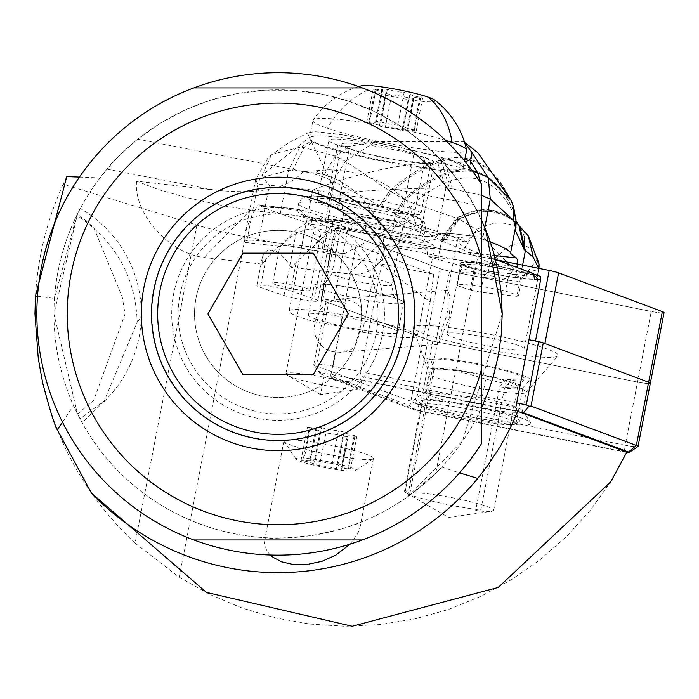 <?xml version="1.0" encoding="UTF-8"?>
<svg xmlns="http://www.w3.org/2000/svg" width="699" height="699" viewBox="0 0 699 699"><rect width="100%" height="100%" fill="white"/><g stroke="black" fill="none" stroke-linecap="round" stroke-linejoin="round"><path stroke-width="0.52" stroke-dasharray="3.5 2.62" d="M322.746 300.544A12.154 1.267 11 0 1 321.059 299.53A12.154 1.267 11 0 1 333.851 300.719L345.289 303.008A18.235 1.905 -169 0 0 326.101 301.217A18.235 1.905 -169 0 0 328.635 302.737L428.094 339.889A6.081 0.638 -169 0 0 430.086 340.492A6.081 0.638 -169 0 0 432.795 341.103L637.532 382.056A12.154 1.267 -169 0 0 650.323 383.244A12.154 1.267 11 0 1 637.532 382.056L435.888 341.724A12.154 1.267 11 0 1 430.488 340.5A12.154 1.267 11 0 1 426.504 339.295L322.746 300.544L336.472 229.927A12.154 1.267 -169 0 1 336.551 228.599A12.154 1.267 -169 0 1 347.578 230.111L496.849 259.958L347.578 230.111A12.154 1.267 -169 0 0 334.786 228.914A12.154 1.267 -169 0 0 336.472 229.927L440.23 268.687A12.154 1.267 -169 0 0 444.214 269.884A12.154 1.267 -169 0 0 449.614 271.116L651.258 311.439A12.154 1.267 -169 0 0 664.05 312.636M466.644 262.291A39.205 4.098 11 0 1 510.279 268.862A39.205 4.098 11 0 1 537.898 278.254A39.205 4.098 11 0 1 532.192 279.259A39.205 4.098 11 0 1 488.557 272.689A39.205 4.098 11 0 1 460.929 263.296A39.205 4.098 11 0 1 466.644 262.291M535.495 341.051A12.154 1.267 11 0 1 540.895 342.274A12.154 1.267 11 0 1 544.879 343.48M518.466 349.876A39.205 4.098 -169 0 0 524.18 348.871A39.205 4.098 -169 0 0 496.552 339.469A39.205 4.098 -169 0 0 452.917 332.899A39.205 4.098 -169 0 0 447.211 333.904A39.205 4.098 -169 0 0 474.831 343.305A39.205 4.098 -169 0 0 518.466 349.876M481.323 408.426L481.323 443.874A241.225 241.225 0 0 1 36.855 313.93A241.225 241.225 0 0 1 481.323 183.986L481.323 219.434A224.134 224.134 0 0 0 53.954 313.93A224.134 224.134 0 0 0 481.323 408.426M481.323 370.016L481.323 257.844M193.824 539.96L362.353 539.96M79.433 177.074L99.957 177.895L106.991 169.149C109.245 165.078 119.477 155.099 137.686 139.215L160.403 123.181L184.92 110.075L210.88 100.106L237.87 93.43L265.48 90.154L293.283 90.311L320.85 93.911L347.761 100.901L373.607 111.167L397.976 124.553L420.501 140.857L440.833 159.818L458.658 181.155L473.712 204.536L485.464 228.888L460.868 237.931A151.954 15.885 11 0 0 457.391 240.421L447.657 290.478L448.251 290.732L449.466 295.441L450.2 302.912L449.177 318.412L438.142 344.354L437.661 341.933L446.81 315.284L448.173 305.987L447.666 290.478M99.957 177.895A224.134 224.134 0 0 0 54.487 298.421L76.794 215.344C115.492 241.277 135.623 276.856 137.205 322.082L104.142 401.112M76.838 215.266L80.202 208.459L77.528 213.868L53.954 313.93L77.528 413.991L80.044 418.876M502.223 313.93L462.502 440.929L407.534 496.902L435.713 473.275L441.716 467.098L459.523 472.908M495.504 259.46L478.509 253.108A151.954 15.885 11 0 1 457.391 240.421M423.926 325.393A73.884 7.724 11 0 1 508.269 338.255A73.884 7.724 11 0 1 557.994 355.922A73.884 7.724 11 0 1 547.457 357.381A73.884 7.724 11 0 1 467.343 345.472A73.884 7.724 11 0 1 413.214 327.779A73.884 7.724 11 0 1 423.926 325.393M66.755 176.611L63.146 184.248L196.926 225.061A75.981 7.942 -169 0 0 245.375 236.839L380.046 263.768L430.165 301.959L410.863 401.243L417.679 404.363L420.379 411.169L413.057 409.387L409.998 405.691L410.863 401.243L331.536 371.606L330.671 376.062L409.998 405.691M196.926 225.061L135.099 543.14L179.215 577.208L209.77 594.386L242.055 608.034L275.668 617.977L310.19 624.093L345.166 626.295L380.177 624.574L414.778 618.938L448.522 609.467L480.999 596.264L511.79 579.515L540.51 559.418L566.793 536.229L590.323 510.235L610.786 481.777M515.827 407.395L359.88 376.202L360.352 379.706A37.991 3.967 11 0 1 361.383 380.396A37.991 3.967 11 0 1 361.855 381.208A37.991 3.967 11 0 1 337.617 380.265L418.509 410.47L626.82 452.131M626.706 452.367A4.561 0.481 -169 0 1 624.251 451.947L420.379 411.169M477.766 478.413A258.7 258.7 0 0 0 517.767 411.3M135.099 543.14C88.161 498.972 57.344 445.516 42.639 382.764M62.526 422.205L73.544 405.569A224.134 224.134 0 0 0 265.393 537.706C270.452 538.877 285.987 538.134 312.007 535.486C336.997 530.497 353.065 526.172 360.186 522.485A224.134 224.134 0 0 0 441.716 467.098M350.077 544.163L358.089 533.049L360.011 527.422L360.186 522.485M270.251 555.032L266.756 550.821L264.371 543.079L265.393 537.706M327.77 454.359A45.584 4.762 11 0 1 292.418 445.56A45.584 4.762 11 0 1 284.082 441.523A45.584 4.762 11 0 1 283.934 440.982A45.584 4.762 11 0 1 329.587 445.01A45.584 4.762 11 0 1 364.948 453.808A45.584 4.762 11 0 1 373.432 458.378A45.584 4.762 11 0 1 373.083 458.824A45.584 4.762 11 0 1 327.77 454.359M349.972 467.264A30.389 3.18 11 0 1 355.398 470.61A30.389 3.18 11 0 1 333.187 469.073A30.389 3.18 11 0 1 301.618 461.768A30.389 3.18 11 0 1 296.07 459.077A30.389 3.18 11 0 1 315.406 459.488A30.389 3.18 11 0 1 349.972 467.264M73.544 405.569L80.001 418.806L104.046 401.2M104.308 401.235L82.098 422.685L80.001 418.806M37.51 296.236L54.487 298.421M63.146 184.248C44.509 225.462 35.116 268.687 34.959 313.93L38.139 358.395M313.003 217.223L312.06 217.625L311.71 219.399L314.192 220.272L322.789 221.836L332.899 221.81L332.759 223.61L327.053 232.881L310.19 250.059L309.141 249.7L291.029 267.385L349.124 273.991L395.634 226.616L391.999 226.205A151.954 15.885 11 0 1 393.659 226.633L341.514 220.701A64.579 6.754 -169 0 0 335.712 219.801L333.196 219.521A18.995 1.983 11 0 1 313.003 217.223L310.496 216.935A64.579 6.754 -169 0 0 306.791 216.751L254.646 210.818A151.954 15.885 11 0 1 254.2 210.53L224.694 206.056L186.484 197.546L158.594 189.63L136.611 181.181L214.506 190.041C258.971 194.89 288.565 188.678 303.287 171.404L303.882 171.552M395.634 226.616L407.106 227.481L460.868 237.931M430.165 301.959L433.695 274.2L356.106 245.218A37.991 3.967 11 0 1 349.815 244.056A37.991 3.967 11 0 1 313.283 232.907A37.991 3.967 11 0 1 334.454 233.414A65.339 6.833 11 0 1 306.354 222.116A65.339 6.833 11 0 1 371.798 227.874A65.339 6.833 11 0 1 434.629 247.053A65.339 6.833 11 0 1 379.758 243.243A37.991 3.967 11 0 1 385.315 245.358L540.519 276.402M433.695 274.2L380.046 263.768M312.06 217.625L310.496 216.935M332.899 221.81L333.196 219.521M335.712 219.801L333.248 220.028M419.4 219.154A47.864 5.007 -169 0 0 413.773 216.961L402.406 213.073A47.864 5.007 -169 0 0 350.304 201.181A47.864 5.007 -169 0 0 317.337 199.608A47.864 5.007 -169 0 0 326.25 204.405L337.617 208.293A47.864 5.007 -169 0 0 345.603 210.757A56.986 5.959 11 0 1 307.944 197.013A56.986 5.959 11 0 1 359.382 201.609A56.986 5.959 11 0 1 381.305 206.118A56.986 5.959 11 0 1 419.4 219.154L421.06 220.299L422.205 224.108L419.278 237.153A64.579 6.754 -169 0 0 423.961 235.598A64.579 6.754 -169 0 0 411.947 229.123A64.579 6.754 -169 0 0 362.265 216.725L356.481 216.978L341.514 220.701M306.791 216.751L299.836 209.63A64.579 6.754 -169 0 0 297.171 210.949A64.579 6.754 -169 0 0 309.194 217.433A64.579 6.754 -169 0 0 364.939 230.976L366.381 223.558A64.579 6.754 11 0 1 310.636 210.015A64.579 6.754 11 0 1 298.613 203.531A64.579 6.754 11 0 1 343.095 205.663A64.579 6.754 11 0 1 413.389 221.705A64.579 6.754 11 0 1 425.403 228.18A64.579 6.754 11 0 1 420.719 229.735M317.757 300.806A18.995 1.983 -169 0 0 314.218 298.892L290.618 290.819A18.995 1.983 -169 0 0 269.936 286.101A18.995 1.983 -169 0 0 256.856 285.48A18.995 1.983 -169 0 0 260.395 287.385L284.004 295.459A18.995 1.983 -169 0 0 304.677 300.177A18.995 1.983 -169 0 0 317.757 300.806L332.759 223.619M311.71 219.399L296.83 229.447L284.624 241.88L280.771 246.712L279.976 246.616L287.438 239.285L297.809 232.618L305.218 229.788L314.76 228.861L317.119 229.482L320.116 232.042L320.553 236.052L314.847 245.314L309.404 249.962A18.995 1.983 -169 0 0 290.207 246.118A18.995 1.983 -169 0 0 279.932 245.908A18.995 1.983 -169 0 0 280.771 246.712M279.976 246.616L278.927 246.258L265.786 259.644L260.395 287.385M310.19 250.059L309.404 249.962M276.262 284.904A18.995 1.983 11 0 1 272.724 282.999A18.995 1.983 11 0 1 285.812 283.619A18.995 1.983 11 0 1 306.485 288.338A18.995 1.983 11 0 1 310.015 290.242A18.995 1.983 11 0 1 296.935 289.622A18.995 1.983 11 0 1 276.262 284.904M278.927 246.258L243.663 242.247A151.954 15.885 11 0 1 246.939 240.465A30.389 3.18 11 0 1 258.56 240.788L301.872 245.716A30.389 3.18 11 0 1 322.239 249.027A151.954 15.885 11 0 1 344.406 253.711L309.141 249.7M136.611 181.181A60.778 38.611 -135.5 0 0 139.127 201.574A60.778 38.611 -135.5 0 0 204.064 257.494L262.16 264.1L265.786 259.644M243.663 242.247L245.253 233.51L247.446 226.074L254.2 210.53M516.107 221.172L514.053 214.471C491.921 169.708 458.378 166.004 413.424 203.348L456.447 218.132C480.283 204.903 500.93 207.175 518.37 224.947L514.053 214.471L512.778 204.859C487.483 148.249 446.932 143.907 391.125 191.823L345.437 161.303L335.153 156.034L304.004 147.638L300.893 147.34L299.688 147.297L288.696 170.268L255.729 179.145L257.756 184.842A30.389 3.18 -169 0 1 269.377 185.165L312.698 190.041L331.658 183.016C373.476 169.569 408.854 162.902 437.801 163.016L445.84 188.188L437.399 231.614L467.998 242.081L446.818 239.678A30.389 3.18 -169 0 0 435.372 239.303L423.498 242.142A22.796 2.385 11 0 1 400.186 239.486L351.658 229.788A30.389 3.18 -169 0 0 332.025 226.616L310.845 224.204L280.247 213.737A151.954 15.885 11 0 1 258.735 204.956L257.512 205.724L301.4 210.714M254.646 210.818L257.512 205.724M364.939 230.976A47.864 5.007 -169 0 0 419.278 237.153M361.304 216.576L403.367 221.408A151.954 15.885 11 0 1 437.399 231.614M362.265 216.725L403.367 221.408L400.37 221.967L393.659 226.633M301.872 245.716L312.698 190.041A30.389 3.18 -169 0 1 333.065 193.361C379.033 189.656 416.63 187.935 445.84 188.188L449.343 188.241L442.318 163.374L437.801 163.016M344.406 253.711L368.661 240.753L391.999 226.205M303.908 171.605L329.395 169.717L345.979 171.141L357.163 173.439L368.067 176.733L383.235 183.348L392.122 188.678L407.604 201.88L416.289 225.052L407.106 227.481M349.124 273.991A60.778 38.611 -135.5 0 0 375.922 266.153A60.778 38.611 -135.5 0 0 380.903 229.071A60.778 38.611 -135.5 0 0 315.974 173.151L303.785 171.771M262.16 264.1L262.282 257.547L264.091 253.099L267.333 250.53L271.684 250.085L276.725 251.815L281.959 255.537L286.887 260.902L291.029 267.385M299.688 147.297L271.64 154.4L262.239 175.082A30.389 29.209 147.3 0 0 257.756 184.842L246.939 240.465M335.153 156.026L323.017 176.882A294.279 176.297 96.5 0 0 292.523 170.338L304.004 147.638L312.951 142.185L311.003 141.268L307.473 133.02L314.253 131.683A83.574 8.738 -169 0 1 344.004 135.082L314.262 131.683M312.951 142.185L325.481 147.288A83.574 8.738 -169 0 0 415.32 167.044A83.574 8.738 -169 0 0 469.265 169.237A83.574 8.738 -169 0 0 458.098 162.421L437.356 156.2L344.004 135.082M324.091 145.908A78.253 8.178 11 0 1 309.535 138.061A78.253 8.178 11 0 1 363.428 140.63A78.253 8.178 11 0 1 448.609 160.071A78.253 8.178 11 0 1 463.175 167.926A78.253 8.178 11 0 1 409.273 165.348A78.253 8.178 11 0 1 324.091 145.908M335.153 156.034L349.509 146.344L325.481 147.288M310.845 224.204A7.602 4.552 -83.5 0 1 316.079 218.158A7.602 4.552 -83.5 0 1 316.656 218.289L325.402 221.277A151.954 15.885 11 0 0 390.479 239.303A182.343 19.056 -169 0 1 422.554 247.306L494.464 255.484M345.411 161.286L333.047 181.155M345.437 161.303L375.354 141.591L349.509 146.344M375.354 141.591L463.568 141.783L464.625 142.491M458.098 162.421L465.412 161.941M488.208 272.488L490.034 263.042L516.535 271.09L515.303 277.416A27.348 2.857 11 0 1 488.208 272.488A227.935 23.827 11 0 1 437.976 259.338L441.55 240.98L395.468 213.938L333.152 181.198A219.137 131.281 96.5 0 0 323.017 176.891M390.479 239.303L395.468 213.938L403.821 199.32L405.202 199.931L396.796 214.707M381.305 206.799L391.125 191.823L403.821 199.32C454.027 156.384 490.759 160.403 514.027 211.369L515.993 219.818M513.643 207.157L512.489 203.916C486.932 146.851 445.971 142.474 389.605 190.801L379.54 205.812M484.835 227.376L482.555 239.154A151.954 15.885 11 0 1 490.349 241.941M403.97 219.023L413.424 203.348L405.202 199.931C454.682 157.642 490.96 161.618 514.053 211.858L516.019 220.936M516.019 220.954L516.045 222.265M437.976 259.338A182.343 19.056 -169 0 0 427.605 256.454L427.185 251.657L426.023 249.613L422.554 247.306M458.168 218.787L458.832 219.075L442.17 241.269L441.55 240.98L458.168 218.787L456.447 218.132L440.353 240.36M517.714 264.135L517.374 266.668A182.343 19.056 -169 0 0 521.891 268.879A227.935 23.827 11 0 1 536.78 278.01A27.348 2.857 11 0 1 536.963 278.447A27.348 2.857 11 0 1 525.849 278.613L527.063 272.374L538.693 269.473L538.885 268.372L538.728 269.36M528.392 236L519.042 225.663M520.676 227.708L524.713 237.608M440.842 240.613L457.12 218.376C480.702 205.436 501.166 207.682 518.518 225.113M442.17 241.269L463.262 249.805L476.596 229.63C495.408 219.53 512.061 221.015 526.565 234.078L537.321 258.717L538.903 263.925M518.929 225.567C501.812 208.975 481.777 206.808 458.832 219.075L476.596 229.639L498.833 254.322L490.034 263.042L463.262 249.805M515.303 277.416L525.849 278.613M517.374 266.668L427.605 256.454M482.555 239.154L473.808 236.166A7.602 4.552 96.5 0 0 473.232 236.026A7.602 4.552 96.5 0 0 467.998 242.081M481.323 195.213L449.343 188.241M322.239 249.027L333.065 193.361A30.389 3.154 -96.2 0 0 331.658 183.016L309.194 137.493L262.239 175.082A30.389 6.911 -143.4 0 0 269.377 185.165L258.56 240.788M471.834 170.215L442.318 163.374L437.356 156.2M481.323 191.605L480.798 195.021M492.341 263.776L498.833 254.322L499.409 254.689C514.132 238.77 526.758 240.211 537.286 259.014L538.754 269.098L536.78 278.01M539.008 267.359L538.728 262.737M537.286 259.014L527.063 272.374L516.535 271.09L499.409 254.689L494.123 264.362M442.843 241.574L459.514 219.372C482.223 207.35 502.092 209.482 519.121 225.768L519.707 226.354M510.471 273.693L522.031 277.739L524.582 274.497L527.605 274.069L524.678 275.485L490.244 271.57L484.957 274.602L483.516 277.389L519.785 281.514L520.781 276.935L522.275 275.616L524.678 275.485M460.877 263.942A39.065 4.08 -169 0 1 471.004 262.335A39.065 4.08 -169 0 1 516.482 270.26L512.253 271.247L507.762 279.181A37.991 3.967 -169 0 0 474.839 273.44A37.991 3.967 -169 0 0 459.514 273.458A37.991 3.967 -169 0 0 459.409 273.667A37.991 3.967 -169 0 0 459.409 273.685L462.091 268.18L462.048 264.606L460.877 263.942L472 267.743L490.244 271.57M520.222 278.613L522.031 277.739L518.571 295.537L516.902 296.35L519.785 281.514M516.902 296.35L480.632 292.217L483.516 277.389M507.762 279.181L505.456 291.055A37.991 3.967 11 0 0 457.102 285.542A37.991 3.967 11 0 1 457.102 285.542L470.217 290.041L473.677 272.234L472.428 267.822M484.957 274.602L473.677 272.234L462.109 268.18M505.456 291.055L518.571 295.537M480.632 292.217L470.217 290.041M459.409 273.667L457.102 285.542L459.409 273.685M445.621 140.368A78.253 8.178 -169 0 0 363.725 122.517A78.253 8.178 -169 0 0 313.108 120.079A78.253 8.178 -169 0 0 312.96 120.429A78.253 8.178 -169 0 0 327.525 128.275A78.253 8.178 -169 0 0 412.698 147.716A78.253 8.178 -169 0 0 466.6 150.294M434.498 99.913A37.991 3.967 -169 0 1 412.725 100.21A37.991 3.967 -169 0 1 367.665 90.215A37.991 3.967 11 0 1 361.593 85.741M375.188 89.192A12.783 1.337 -169 0 0 382.72 89.42A12.783 1.337 -169 0 0 382.1 88.852L387.325 89.437A12.783 1.337 -169 0 0 404.118 92.486L410.016 93.902A12.783 1.337 -169 0 0 409.946 94.016A12.783 1.337 -169 0 0 412.323 95.291A12.783 1.337 -169 0 0 419.907 97.283L422.598 98.175L420.571 98.113A12.783 1.337 -169 0 0 413.048 97.886A12.783 1.337 -169 0 0 413.668 98.454L408.452 97.86A12.783 1.337 -169 0 0 391.65 94.819L385.752 93.404A12.783 1.337 -169 0 0 385.831 93.29A12.783 1.337 -169 0 0 383.454 92.006A12.783 1.337 -169 0 0 375.87 90.022L373.17 89.131L375.188 89.192L368.862 121.827L366.826 121.766L369.518 122.657A12.783 1.337 11 0 1 377.111 124.649A12.783 1.337 11 0 1 379.487 125.925A12.783 1.337 11 0 1 379.408 126.038L385.298 127.454L391.65 94.819M387.316 89.437L380.99 122.08L375.59 121.329L382.1 88.852M375.747 121.486A12.783 1.337 11 0 1 376.377 122.054A12.783 1.337 11 0 1 368.862 121.827M385.298 127.454A12.783 1.337 11 0 1 402.091 130.495L408.452 97.86M402.091 130.495L407.5 131.246L413.668 98.454M407.334 131.097A12.783 1.337 11 0 1 406.704 130.521A12.783 1.337 11 0 1 414.227 130.748L416.255 130.809L413.563 129.918A12.783 1.337 11 0 1 405.979 127.926A12.783 1.337 11 0 1 403.603 126.65A12.783 1.337 11 0 1 403.673 126.536L397.775 125.121A12.783 1.337 11 0 1 380.99 122.08M425.307 157.625A47.864 5.007 11 0 1 434.21 162.421A47.864 5.007 11 0 1 401.243 160.849A47.864 5.007 11 0 1 349.151 148.957L337.783 145.069A47.864 5.007 11 0 1 328.871 140.272A47.864 5.007 11 0 1 361.837 141.845A47.864 5.007 11 0 1 413.939 153.736L425.307 157.625L413.773 216.961M345.603 210.757L360.186 217.057L364.922 220.508L366.381 223.558M350.085 148.87A45.584 4.762 -169 0 0 399.706 160.185A45.584 4.762 -169 0 0 431.1 161.687A45.584 4.762 -169 0 0 422.615 157.118A45.584 4.762 -169 0 0 373.004 145.794A45.584 4.762 -169 0 0 341.601 144.291A45.584 4.762 -169 0 0 350.085 148.87M339.994 200.788A45.584 4.762 11 0 1 331.509 196.209A45.584 4.762 11 0 1 362.903 197.712A45.584 4.762 11 0 1 412.524 209.036A45.584 4.762 11 0 1 421.008 213.614A45.584 4.762 11 0 1 389.614 212.112A45.584 4.762 11 0 1 339.994 200.788M322.693 289.797A45.584 4.762 -169 0 0 372.314 301.12A45.584 4.762 -169 0 0 403.707 302.615A45.584 4.762 -169 0 0 395.223 298.045A45.584 4.762 -169 0 0 345.603 286.721A45.584 4.762 -169 0 0 314.209 285.218A45.584 4.762 -169 0 0 322.693 289.797M316.927 319.46A45.584 4.762 11 0 1 308.442 314.891A45.584 4.762 11 0 1 339.836 316.394A45.584 4.762 11 0 1 389.457 327.717A45.584 4.762 11 0 1 397.941 332.287A45.584 4.762 11 0 1 366.547 330.784A45.584 4.762 11 0 1 316.927 319.46M334.026 325.262A37.991 3.967 11 0 1 362.449 332.252A65.339 6.833 -169 0 0 417.329 336.053A65.339 6.833 -169 0 0 354.498 316.883A65.339 6.833 -169 0 0 289.054 311.125A65.339 6.833 -169 0 0 317.154 322.414A37.991 3.967 11 0 1 334.026 325.262M334.454 233.414L317.154 322.414M362.449 332.252L379.758 243.243M323.934 377.189A37.991 3.967 -169 0 0 285.882 373.834A37.991 3.967 -169 0 0 287.254 375.267A37.991 3.967 -169 0 0 322.422 384.983A37.991 3.967 -169 0 0 358.657 389.151A37.991 3.967 -169 0 0 360.466 388.329A37.991 3.967 -169 0 0 323.934 377.189L320.553 394.586L358.657 389.151M359.88 376.202L385.315 245.358M356.106 245.218L331.536 371.606L316.35 365.935A18.235 1.905 11 0 1 313.877 364.633A18.235 1.905 11 0 1 313.816 364.415A18.235 1.905 11 0 1 316.472 363.943A18.235 1.905 11 0 1 333.004 366.206L331.02 374.323L519.916 412.104M331.02 374.323A10.634 1.11 11 0 0 321.383 373.004A10.634 1.11 11 0 0 319.862 373.406A10.634 1.11 11 0 0 321.313 374.166L337.617 380.265A37.991 3.967 11 0 1 333.213 379.557L330.671 376.062M333.213 379.557L413.057 409.387M345.289 303.008L333.004 366.206L516.692 402.939M517.12 411.056L360.352 379.706M624.251 451.947L625.247 445.246A12.154 1.267 11 0 0 636.273 446.757A12.154 1.267 11 0 0 637.951 446.565M417.679 404.363L420.51 404.302L625.247 445.246L651.258 311.439A12.154 1.267 -169 0 0 662.102 312.942M534.289 278.019A258.7 258.7 0 0 0 533.818 274.803M77.528 413.991L93.649 400.518L125.042 313.93L122.255 297.014L93.649 227.341L77.528 213.868M332.034 463.35A12.783 1.337 11 0 1 315.249 460.309L310.007 459.715A12.783 1.337 11 0 1 310.636 460.283A12.783 1.337 11 0 1 303.113 460.056L301.086 460.003L303.768 460.886A12.783 1.337 11 0 1 311.361 462.878A12.783 1.337 11 0 1 313.746 464.162A12.783 1.337 11 0 1 313.668 464.267L319.548 465.683A12.783 1.337 11 0 1 336.35 468.723L341.593 469.326A12.783 1.337 11 0 1 340.963 468.749A12.783 1.337 11 0 1 348.478 468.977L350.514 469.038L347.814 468.155A12.783 1.337 11 0 1 340.23 466.163A12.783 1.337 11 0 1 337.853 464.879A12.783 1.337 11 0 1 337.932 464.765L332.034 463.35L338.377 430.715L344.275 432.131A12.783 1.337 -169 0 0 344.196 432.244A12.783 1.337 -169 0 0 346.573 433.52A12.783 1.337 -169 0 0 354.157 435.512L356.857 436.403L354.821 436.342A12.783 1.337 -169 0 0 347.307 436.115A12.783 1.337 -169 0 0 347.927 436.683L341.593 469.326M310.007 459.715L316.193 426.923L321.575 427.674L315.249 460.309M321.575 427.674A12.783 1.337 -169 0 0 338.377 430.715M347.927 436.683L342.711 436.097L336.35 468.723M342.711 436.097A12.783 1.337 -169 0 0 325.909 433.048L319.548 465.683M325.909 433.048L320.011 431.632A12.783 1.337 -169 0 0 320.09 431.519A12.783 1.337 -169 0 0 317.704 430.243A12.783 1.337 -169 0 0 310.12 428.251L307.429 427.36L309.439 427.421L303.113 460.064M309.439 427.421A12.783 1.337 -169 0 0 316.979 427.648A12.783 1.337 -169 0 0 316.359 427.08M522.808 387.945L529.763 379.994A53.561 5.601 -169 0 1 510.986 380.308L504.512 388.085A48.248 5.042 -169 0 0 522.808 387.945A48.248 5.042 -169 0 0 522.957 387.665A48.248 5.042 -169 0 0 500.432 378.858A48.248 5.042 -169 0 0 435.259 368.015L429.003 368.862L430.103 372.637A49.384 5.164 11 0 0 429.16 373.38A49.384 5.164 11 0 0 429.195 373.712L413.214 327.779M510.986 380.308L506.198 379.173A48.187 5.042 -169 0 0 524.486 379.033A48.187 5.042 -169 0 0 502.135 369.954A48.187 5.042 -169 0 0 430.855 359.662L433.878 369.788A42.927 4.491 11 0 1 497.697 378.814A42.927 4.491 11 0 1 517.732 386.643A42.927 4.491 11 0 1 517.61 386.897A42.927 4.491 11 0 1 499.715 386.835L475.669 510.567A42.927 4.491 -169 0 0 491.642 511.301A42.927 4.491 -169 0 0 493.686 510.375A42.927 4.491 -169 0 0 493.695 510.287A42.927 4.491 -169 0 0 473.642 502.537A42.927 4.491 -169 0 0 409.824 493.52L405.394 490.383L424.345 392.899L426.451 391.44A49.384 5.164 -169 0 0 425.874 391.711A49.384 5.164 -169 0 0 425.508 392.191A49.384 5.164 -169 0 0 460.3 404.031A49.384 5.164 -169 0 0 515.277 412.305A49.384 5.164 -169 0 0 522.459 411.038A49.384 5.164 -169 0 0 522.302 410.453A49.384 5.164 -169 0 0 482.039 397.976L485.691 379.173A49.384 5.164 11 0 1 526.12 392.226A49.384 5.164 11 0 1 525.971 392.523A49.384 5.164 11 0 1 518.929 393.493A49.384 5.164 11 0 1 465.377 385.533A49.384 5.164 11 0 1 429.195 373.712M529.763 379.994A53.561 5.601 -169 0 0 504.923 369.902A53.561 5.601 -169 0 0 426.102 358.334L429.151 368.801M426.451 391.44L430.103 372.637M430.855 359.662L426.102 358.334M409.824 493.52L433.878 369.788M421.785 399.007A60.027 6.274 -169 0 0 413.502 399.968A60.027 6.274 -169 0 0 452.384 414.262A60.027 6.274 -169 0 0 522.144 424.992A60.027 6.274 -169 0 0 530.681 422.746A60.027 6.274 -169 0 0 485.604 408.399A60.027 6.274 -169 0 0 421.785 399.007M482.039 397.976L430.488 392.558L424.345 392.899M470.235 406.023A51.289 5.365 11 0 1 519.567 420.964A51.289 5.365 11 0 1 519.174 421.576A51.289 5.365 11 0 1 468.19 416.552A51.289 5.365 11 0 1 419.042 402.108A51.289 5.365 11 0 1 418.858 401.61A51.289 5.365 11 0 1 470.235 406.023M485.691 379.173L469.711 374.306L454.603 370.645L435.259 368.015M504.512 388.085L497.557 423.882A48.248 5.042 11 0 1 467.675 419.208A48.248 5.042 11 0 1 421.436 405.621A48.248 5.042 11 0 1 421.27 405.149A48.248 5.042 11 0 1 421.279 405.053A48.248 5.042 11 0 1 422.117 404.345A48.248 5.042 11 0 1 469.597 409.308A48.248 5.042 11 0 1 493.477 414.656A48.248 5.042 11 0 1 516.011 423.358A48.248 5.042 11 0 1 515.993 423.463A48.248 5.042 11 0 1 515.635 423.926A48.248 5.042 11 0 1 497.557 423.882L480.833 509.921L475.669 510.567M499.715 386.835L506.198 379.173M405.394 490.383A48.248 5.042 -169 0 0 404.555 491.091A48.248 5.042 -169 0 0 404.546 491.196A48.248 5.042 -169 0 0 406.294 492.909A48.248 5.042 -169 0 0 480.833 509.921M361.418 307.612L354.21 302.047L345.717 299.251L336.368 299.443L327.499 302.99L320.588 309.386L316.21 317.591L314.419 326.075L315.345 335.931L319.085 343.462L324.747 348.635L331.868 351.623L340.387 352.305L349.797 350.033L354.62 347.517A83.574 83.574 0 0 1 278.088 397.504A83.574 83.574 0 0 0 361.663 313.93A83.574 83.574 0 0 0 278.088 230.355A83.574 83.574 0 0 1 361.418 307.612L360.841 325.612L354.62 347.517M278.088 397.504A83.574 83.574 0 0 1 194.514 313.93A83.574 83.574 0 0 1 278.088 230.355A83.574 83.574 0 0 0 194.514 313.93A83.574 83.574 0 0 0 278.088 397.504M278.088 207.559A106.37 106.37 0 0 1 384.459 313.93A106.37 106.37 0 0 1 278.088 420.3A106.37 106.37 0 0 1 171.718 313.93A106.37 106.37 0 0 1 278.088 207.559A106.37 106.37 0 0 0 171.718 313.93A106.37 106.37 0 0 0 278.088 420.3A106.37 106.37 0 0 0 384.459 313.93A106.37 106.37 0 0 0 278.088 207.559M278.088 213.973A99.957 99.957 0 0 0 178.131 313.93A99.957 99.957 0 0 0 278.088 413.887A99.957 99.957 0 0 0 378.045 313.93A99.957 99.957 0 0 0 278.088 213.973M362.353 87.899L193.824 87.899M278.088 187.716A126.213 126.213 0 0 1 404.302 313.93A126.213 126.213 0 0 1 278.088 440.143A126.213 126.213 0 0 1 151.866 313.93A126.213 126.213 0 0 1 278.088 187.716M207.9 313.93L242.99 253.152L313.178 253.152L348.268 313.93L313.178 374.708L242.99 374.708L207.9 313.93M336.472 229.927L440.23 268.687A12.154 1.267 -169 0 0 444.214 269.884A12.154 1.267 -169 0 0 449.614 271.116L651.258 311.439M347.578 230.111L333.851 300.719M435.888 341.724L449.614 271.116M440.23 268.687L426.504 339.295M478.509 253.108L435.713 473.275M428.094 339.889L415.818 403.087M179.215 577.208L245.375 236.839M106.991 169.149L214.506 190.041M327.053 232.881L314.218 298.892M284.004 295.459L296.83 229.447M290.618 290.819L296.009 263.077M250.565 210.119L204.064 257.494M280.247 213.737L288.696 170.268A112.137 67.174 96.5 0 1 289.709 170.25A112.137 67.174 96.5 0 1 292.523 170.338M299.836 209.63L258.735 204.956M356.481 216.978L400.37 221.967M318.936 170.145L315.974 173.151M473.712 204.536L392.122 188.678M137.686 139.215L303.287 171.404M300.893 147.34L311.003 141.268M333.1 181.181L325.402 221.277M522.616 265.113L521.891 268.879M516.482 270.26L527.605 274.069M473.808 236.166L452.629 233.754A22.796 2.385 11 0 0 444.048 233.475A7.602 7.366 76.6 0 0 435.372 239.303M316.656 218.289L337.835 220.692A22.796 2.385 11 0 1 352.567 223.068L401.095 232.776A30.389 3.18 -169 0 0 432.174 236.314L444.048 233.475M337.835 220.692A7.602 4.552 96.5 0 0 337.259 220.561A7.602 4.552 96.5 0 0 332.025 226.616M351.658 229.788L352.567 223.068M401.095 232.776L400.186 239.486M423.498 242.142A7.602 7.366 -103.4 0 1 432.174 236.314M446.818 239.678A7.602 4.552 -83.5 0 1 452.052 233.623A7.602 4.552 -83.5 0 1 452.629 233.754M441.2 157.301L445.578 163.749L452.227 188.459M462.31 265.559A36.855 3.853 11 0 1 462.205 265.279A36.855 3.853 11 0 1 462.327 264.956A36.855 3.853 11 0 1 472.244 264.467A36.855 3.853 11 0 1 477.426 264.973A36.855 3.853 11 0 1 480.091 265.305A36.855 3.853 11 0 1 512.253 271.247M367.665 90.215A85.095 67.55 -71.1 0 0 327.525 128.275M369.518 122.657L375.87 90.022M379.408 126.038L385.752 93.404M414.227 130.748L420.571 98.113M413.563 129.918L419.907 97.283M410.033 93.876L403.69 126.51L410.016 93.902M397.775 125.121L404.118 92.486M337.617 208.293L349.151 148.957M337.783 145.069L326.25 204.405M402.406 213.073L413.939 153.736M349.203 216.996A30.389 3.18 -169 0 0 382.274 224.545A30.389 3.18 -169 0 0 403.209 225.541A30.389 3.18 -169 0 0 397.556 222.5A30.389 3.18 -169 0 0 364.476 214.951A30.389 3.18 -169 0 0 343.541 213.946A30.389 3.18 -169 0 0 349.203 216.996M337.661 276.332A30.389 3.18 11 0 1 332.008 273.283A30.389 3.18 11 0 1 352.943 274.288A30.389 3.18 11 0 1 386.023 281.837A30.389 3.18 11 0 1 391.676 284.886A30.389 3.18 11 0 1 370.741 283.881A30.389 3.18 11 0 1 337.661 276.332M321.313 374.166L316.35 365.935L328.635 302.737M420.51 404.302L432.795 341.103M137.17 322.082A121.565 31.464 180 0 0 141.329 313.93A121.565 121.565 0 0 0 80.202 208.459M344.275 432.131L337.932 464.765M354.157 435.512L347.814 468.155M354.821 436.342L348.478 468.977M320.011 431.632L313.668 464.267M310.12 428.251L303.768 460.886M321.059 299.53L334.786 228.914M460.929 263.296L447.211 333.904M537.898 278.254L524.18 348.871M437.661 341.933L407.534 496.902M283.934 440.982L264.624 540.327M355.398 470.61L373.083 458.824M296.07 459.077L284.082 441.523M373.432 458.378L360.011 527.422M423.961 235.598L425.403 228.18L424.695 222.911L421.794 219.416L407.22 212.968L380.492 205.89L343.27 198.857L313.467 195.912L306.337 196.48L301.269 198.9L298.613 203.531L297.171 210.949M272.724 282.999L279.932 245.908M244.554 236.62L255.729 179.145L268.521 156.96L288.696 142.753L307.516 133.133M258.534 204.886L300.098 209.621M416.289 225.043L375.922 266.153M262.291 257.547L256.856 285.48M471.947 155.44L469.265 169.237M463.62 141.705L464.573 142.325M316.079 218.158L352.611 223.042L401.139 232.741C421.383 236 430.706 237.197 429.116 236.306L440.842 233.501L452.052 233.623L473.232 236.026M536.963 278.447L538.737 269.342M524.643 274.471L522.17 275.668M489.615 271.43L524.145 275.362M489.973 271.483L472.192 267.761M461.279 264.004L472.489 267.839M459.514 273.458L462.205 265.279L461.89 264.405M463.175 167.926L464.538 160.875M309.535 138.061L312.96 120.429M358.701 86.571A85.095 85.095 0 0 0 313.108 120.079M381.934 88.694L375.59 121.329M382.72 89.42L376.377 122.054M373.17 89.131L366.826 121.766M385.831 93.29L379.487 125.925M385.734 93.43L379.391 126.065M413.843 98.611L407.5 131.246M413.048 97.886L406.704 130.521M422.598 98.175L416.255 130.809M409.946 94.016L403.603 126.65M422.117 224.659L434.21 162.421M317.337 199.608L328.871 140.272M331.509 196.209L341.601 144.291M421.008 213.614L431.1 161.687M342.029 201.242C370.767 209.263 394.708 213.641 413.843 214.375L409.16 216.375L403.209 225.541L391.676 284.886L393.703 295.537L397.355 299.224L393.188 297.591C357.259 288.268 333.327 283.89 321.374 284.458L326.136 282.405L332.008 273.283L343.541 213.946L341.514 203.295L337.862 199.608L342.029 201.242M308.442 314.891L314.209 285.218M306.354 222.116L289.054 311.125M434.629 247.053L417.329 336.053M285.882 373.834L313.283 232.907M360.466 388.329L361.855 381.208M326.101 301.217L313.816 364.415M319.862 373.406L313.877 364.633M320.553 394.586L287.254 375.267M397.941 332.287L403.707 302.615M310.015 290.242L320.553 236.052M104.212 401.375A121.565 121.565 0 0 0 141.329 313.93M316.193 426.923L309.84 459.558M344.292 432.104L337.949 464.739M344.196 432.244L337.853 464.879M356.857 436.403L350.514 469.038M347.307 436.115L340.963 468.749M348.093 436.84L341.75 469.475M319.993 431.659L313.65 464.293M320.09 431.519L313.746 464.162M307.429 427.36L301.086 460.003M316.979 427.648L310.636 460.283M425.874 391.711L413.502 399.968M522.302 410.453L530.681 422.746M522.459 411.038L526.12 392.226M425.508 392.191L429.16 373.38M525.971 392.523L557.994 355.922M515.993 423.463L522.957 387.665M404.555 491.091L421.279 405.053M515.635 423.926L519.174 421.576M421.436 405.621L419.042 402.108M406.294 492.909L448.583 517.435L491.642 511.301M493.686 510.375L517.732 386.643M517.61 386.897L524.486 379.033M447.832 290.181L339.399 299.023M438.142 344.327L340.596 352.287"/><path stroke-width="1.05" d="M549.222 270.434L496.849 259.958L549.222 270.434A12.154 1.267 -169 0 1 554.622 271.666A12.154 1.267 -169 0 0 549.222 270.434L535.495 341.051L528.977 339.749L540.746 279.198L540.519 276.402L533.687 273.991A258.7 258.7 0 0 1 533.818 274.803M543.289 342.886L531.004 406.075L636.352 445.429A12.154 1.267 11 0 1 638.038 446.443L664.05 312.636A12.154 1.267 -169 0 0 662.364 311.623L558.606 272.863A12.154 1.267 -169 0 0 554.622 271.666A12.154 1.267 -169 0 1 558.606 272.863L544.879 343.48L648.637 382.231A12.154 1.267 11 0 1 650.323 383.244A12.154 1.267 -169 0 0 648.637 382.231L543.289 342.886A6.081 0.638 -169 0 0 541.297 342.283A6.081 0.638 -169 0 0 538.597 341.671L528.977 339.749L515.827 407.395L517.12 411.056L517.767 411.3L510.943 426.652L500.318 446.373L488.024 465.106L477.766 478.413A258.7 258.7 0 0 1 91.394 493.022A258.7 258.7 0 0 0 477.766 478.413L459.523 472.908M74.845 257.844A210.836 210.836 0 0 1 481.323 257.844L481.323 219.434L489.239 238.77L493.503 252.033L498.335 272.365L501.244 293.056L502.223 313.93L501.244 334.804L498.335 355.494L493.503 375.826L489.239 389.09L481.323 408.426L481.323 370.016A210.836 210.836 0 0 1 67.244 313.93A210.836 210.836 0 0 1 74.845 257.844M362.353 539.96A241.225 241.225 0 0 1 193.824 539.96L362.353 539.96A241.225 241.225 0 0 0 481.323 443.874L481.323 183.986A241.225 241.225 0 0 0 362.353 87.899L193.824 87.899A241.225 241.225 0 0 1 362.353 87.899M278.088 177.17A136.759 136.759 0 0 0 141.329 313.93A136.759 136.759 0 0 0 278.088 450.689A136.759 136.759 0 0 0 414.848 313.93A136.759 136.759 0 0 0 278.088 177.17M193.824 539.96A241.225 241.225 0 0 1 193.824 87.899M485.464 228.888L502.223 313.93M495.504 259.46L533.643 273.702L534.517 279.731L540.746 279.198M531.004 406.075L528.881 406.145L526.312 404.861L516.692 402.939M528.881 406.145L523.56 412.829L519.916 412.104L626.82 452.131L610.786 481.777L498.256 587.431L352.174 626.269L206.415 592.394L91.394 493.022L57.143 429.544M626.706 452.367A4.561 0.481 -169 0 0 627.903 452.498A4.561 0.481 -169 0 0 628.471 452.524A4.561 0.481 11 0 0 629.109 452.454L637.951 446.565A12.154 1.267 11 0 0 638.038 446.443M523.56 412.829L628.506 452.026A4.561 0.481 11 0 1 629.109 452.454M519.916 412.104L517.767 411.3M57.204 429.693C54.924 426.329 50.066 410.689 42.639 382.764L38.253 358.334M62.526 422.205L57.231 429.658M270.251 555.032L272.82 557.173L281.732 561.856L293.379 564.556L306.337 564.635L322.056 561.297L335.808 555.128L350.077 544.163M37.51 296.236L35.466 296.114L34.959 313.947L38.27 358.351M79.433 177.074L66.755 176.611L35.466 296.07M464.625 142.491L471.991 152.609L488.173 177.529L471.834 170.215M465.412 161.941L469.649 159.783L471.668 156.541L471.991 152.609M516.045 222.265L515.469 227.656L513.651 220.456L513.407 206.354L511.126 200.368M513.94 221.216L513.879 207.953L511.048 200.194L488.173 177.529L490.305 199.075L480.798 195.021M516.124 221.295L515.748 231.404L524.154 249.499L518.929 225.541L516.107 221.172L513.643 207.157M513.651 220.456L490.305 199.075L484.835 227.376M490.349 241.941A151.954 15.885 11 0 1 510.55 252.959A182.343 19.056 -169 0 0 516.552 257.992L517.653 260.622L517.714 264.135M524.154 249.499L533.162 257.18L538.536 268.005M515.748 231.404L515.469 227.656L510.55 252.959M519.156 225.786L520.676 227.708M524.713 237.608L524.407 249.77M469.649 159.783L477.434 172.417L481.288 183.924M481.323 184.291L481.323 191.605M539.016 267.359L539.06 264.17M538.728 262.737L537.321 258.717M538.912 263.986L538.676 268.329M533.162 257.18L528.4 236.009L539.06 264.135M522.616 265.113L525.386 250.766L519.707 226.354M464.538 160.875L466.6 150.294A78.253 8.178 -169 0 0 466.591 149.918A78.253 8.178 -169 0 0 452.035 142.439A78.253 8.178 -169 0 0 445.621 140.368M358.701 86.571A85.095 85.095 0 0 1 361.593 85.741A37.991 3.967 11 0 1 390.592 88.284A37.991 3.967 11 0 1 428.111 97.091A37.991 3.967 -169 0 1 434.498 99.913A85.095 85.095 0 0 1 466.591 149.918M534.517 279.731A258.7 258.7 0 0 0 534.289 278.019M278.088 187.332A126.598 126.598 0 0 1 404.677 313.93A126.598 126.598 0 0 1 278.088 440.527A126.598 126.598 0 0 1 151.491 313.93A126.598 126.598 0 0 1 278.088 187.332M278.088 434.35A120.42 120.42 0 0 1 157.659 313.93A120.42 120.42 0 0 1 278.088 193.509A120.42 120.42 0 0 1 398.509 313.93A120.42 120.42 0 0 1 278.088 434.35M242.99 253.152L313.178 253.152L348.268 313.93L313.178 374.708L242.99 374.708L207.9 313.93L242.99 253.152M662.102 312.942A12.154 1.267 -169 0 0 662.364 311.623L558.606 272.863M628.506 452.026L636.352 445.429L662.364 311.623M526.312 404.861L538.597 341.671M515.993 219.827L515.434 227.306M518.929 225.567L518.37 224.947M494.464 255.484L516.552 257.992M528.4 236.009L519.383 226.022L525.071 250.452M452.035 142.439A85.095 67.55 -71.1 0 0 428.111 97.091M464.573 142.325L477.994 152.836L511.013 200.106"/></g></svg>
